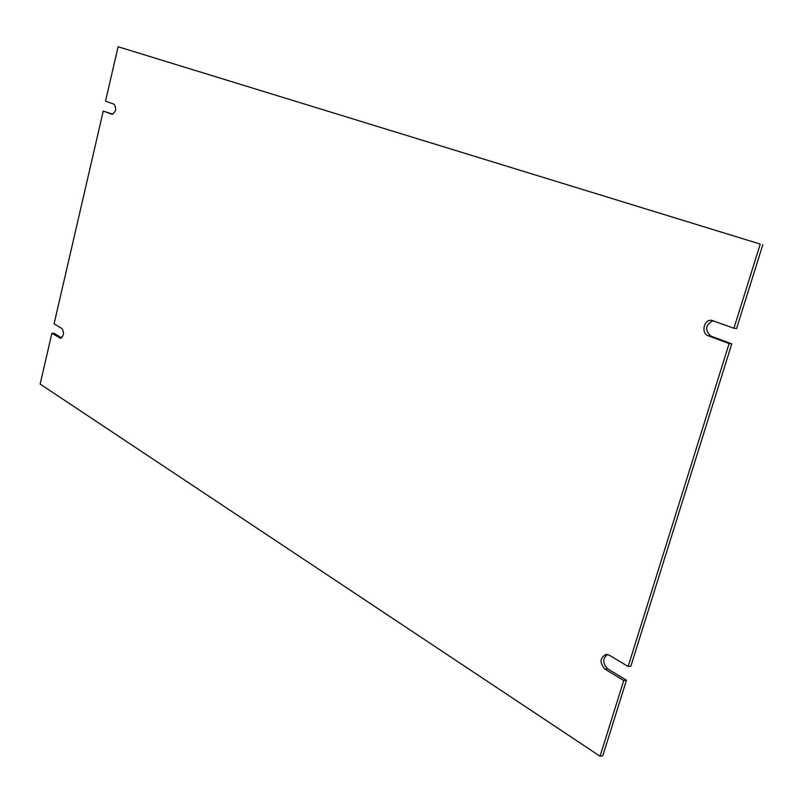 <?xml version="1.0" encoding="UTF-8"?>
<svg xmlns="http://www.w3.org/2000/svg" width="803" height="803" viewBox="0 0 803 803"><rect width="100%" height="100%" fill="white"/><g stroke="black" fill="none" stroke-linecap="round" stroke-linejoin="round"><path stroke-width="1.2" d="M729.134 343.543L708.226 335.774C700.658 333.396 703.96 318.881 711.749 320.367L733.922 328.246L760.24 244.082L118.101 46.755L105.534 101.138L114.086 104.219C116.706 108.515 116.013 111.868 111.988 114.287L103.246 111.065L54.072 323.82L62.002 328.547C64.391 332.753 63.879 335.985 60.456 338.264L51.894 333.245L40.15 384.075L600.062 756.245L623.73 680.542L604.91 669.11C599.46 662.786 599.821 657.888 605.994 654.405L609.226 655.178L628.137 666.46L729.134 343.543L731.774 343.865L710.876 336.116L708.226 335.774M713.054 320.698C705.305 324.914 704.582 330.053 710.876 336.116M628.137 666.46L630.867 666.159L731.774 343.865M607.389 654.465C602.481 658.751 602.561 663.529 607.64 668.809L626.46 680.221L623.73 680.542M600.062 756.245L602.802 755.784L626.46 680.221M51.894 333.245L54.343 333.456L61.64 337.882M103.246 111.065L112.862 114.217M118.101 46.755L760.24 244.082M733.922 328.246L736.552 328.598L762.85 244.614M607.64 668.809L604.91 669.11M59.793 338.043L61.158 338.153"/></g></svg>
